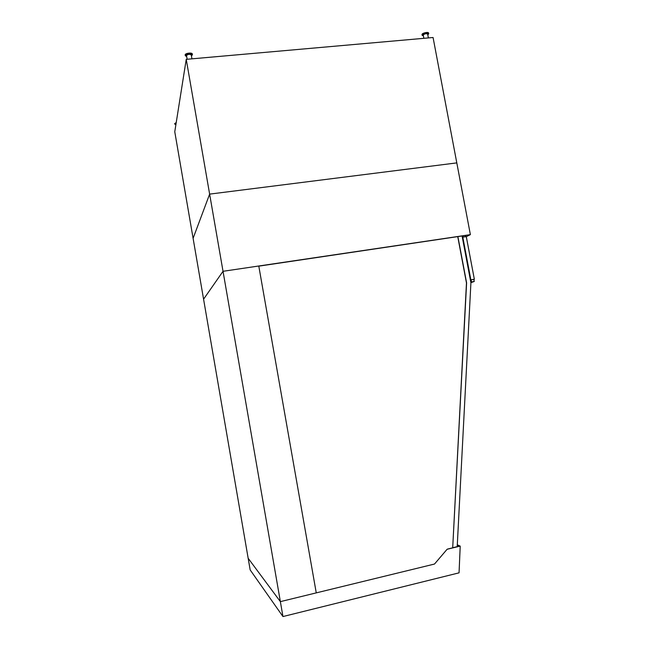 <?xml version="1.0" encoding="UTF-8"?>
<svg xmlns="http://www.w3.org/2000/svg" width="649" height="649" viewBox="0 0 649 649"><rect width="100%" height="100%" fill="white"/><g stroke="black" fill="none" stroke-linecap="round" stroke-linejoin="round"><path stroke-width="0.97" d="M462.088 236.009L465.641 235.49L465.787 236.69M258.805 266.155L462.08 235.968L470.914 282.786L457.204 546.645L452.702 547.732L466.469 282.948L457.748 236.658M186.239 59.343L433.07 37.504L470.379 234.638L223.029 271.298L186.239 59.343L174.768 131.763L193.102 238.329L209.635 194.116L456.807 162.891L209.635 194.116L193.102 238.329L248.161 558.27L280.368 601.631L248.161 558.27L250.165 569.919L282.956 616.55L280.368 601.631L434.497 564.046L447.112 549.265L460.214 546.117L459.054 572.84L282.956 616.55M223.029 271.298L203.575 299.189L223.029 271.298L280.368 601.631L316.258 592.878L258.781 266.001L223.029 271.298M466.298 236.658L470.379 234.638M457.285 545.079L459.703 546.142L447.607 549.054M457.294 544.836L460.214 546.117M452.702 547.732L466.607 282.899L457.886 236.585M423.87 38.315L423.253 35.087C424.535 33.748 425.995 33.399 427.642 34.032L428.372 37.918M423.416 35.938L422.158 35.346L422.028 34.624C421.582 33.188 428.486 31.533 428.6 33.058L428.738 33.772L427.805 34.892M422.158 35.346C421.712 33.91 428.624 32.255 428.738 33.772M191.942 58.84L191.26 54.914C189.484 53.997 187.902 54.208 186.514 55.563L187.155 59.262M176.049 123.683L175.855 124.876M191.431 55.903L192.445 54.751L192.315 53.989C192.193 52.253 184.722 53.267 185.192 54.954L185.33 55.725L186.685 56.552M192.445 54.751C192.331 53.023 184.86 54.037 185.33 55.725M176.22 122.58L174.662 123.586L175.83 124.713M176.114 123.261L174.768 124.21M470.395 280.043L471.06 279.808L471.458 281.926L470.801 282.161M462.778 235.912L462.997 237.112M471.06 279.808L473.851 279.354L474.249 281.471L471.458 281.926M470.89 282.656L474.249 281.471M473.859 279.419L474.346 279.248L466.29 236.617L462.802 237.136L470.858 279.808L470.387 279.979M474.346 279.248L470.858 279.808M462.348 237.364L462.802 237.136"/></g></svg>

